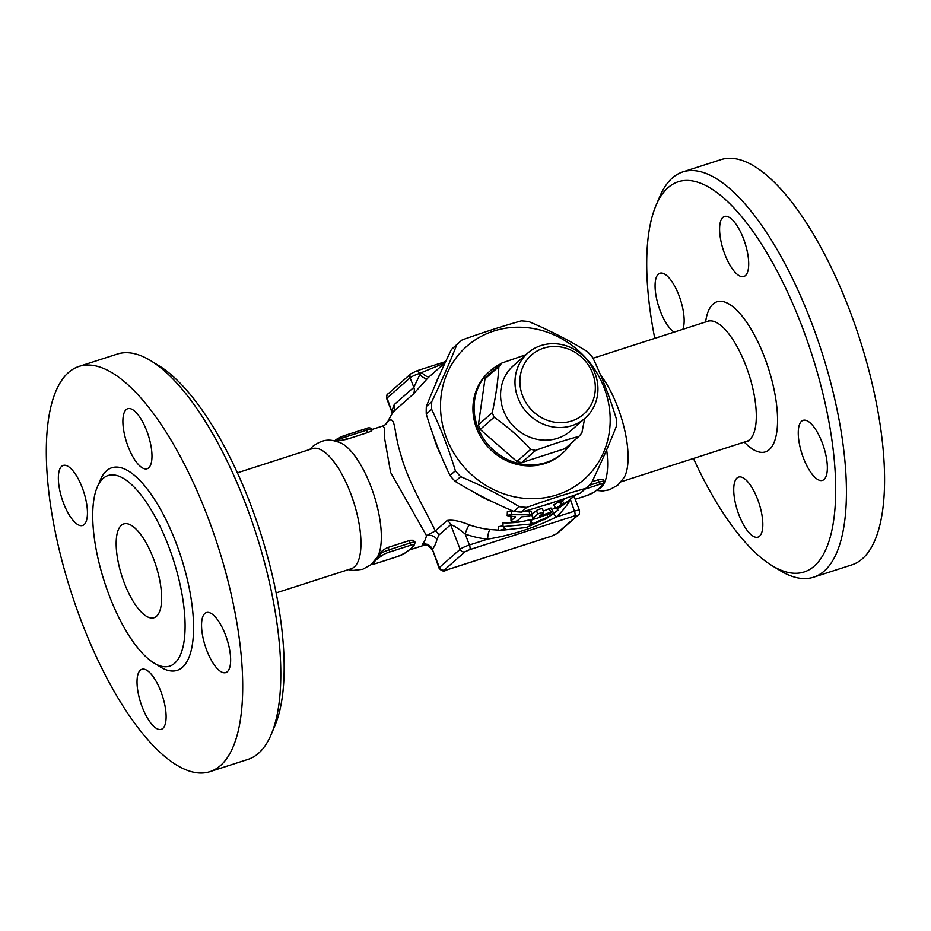 <?xml version="1.0" encoding="UTF-8"?>
<svg xmlns="http://www.w3.org/2000/svg" width="931" height="931" viewBox="0 0 931 931"><rect width="100%" height="100%" fill="white"/><g stroke="black" fill="none" stroke-linecap="round" stroke-linejoin="round"><path stroke-width="1.4" d="M124.498 583.493A49.296 17.805 72.1 0 1 123.788 523.909A49.296 17.805 72.1 0 1 155.849 565.361A49.296 17.805 72.1 0 1 154.011 617.742A49.296 17.805 72.1 0 1 124.498 583.493M377.439 556.924A63.087 22.798 -107.9 0 0 373.948 495.059A63.087 22.798 -107.9 0 0 340.665 442.865C332.495 440.084 325.28 437.174 312.572 446.543L309.662 449.533M276.088 592.919L351.208 568.725A63.087 22.798 -107.9 0 0 350.3 492.452A63.087 22.798 -107.9 0 0 312.513 448.614L237.393 472.82M271.212 734.443L274.936 725.61A205.053 74.084 -107.9 0 0 249.566 501.797A205.053 74.084 -107.9 0 0 159.003 365.755L150.834 360.751A212.943 76.936 72.1 0 1 244.876 502.018A212.943 76.936 72.1 0 1 271.212 734.443A212.943 76.936 72.1 0 1 247.949 759.417L209.789 771.706M79.205 366.349A212.943 76.936 -107.9 0 0 71.28 592.628A212.943 76.936 -107.9 0 0 209.801 771.706A212.943 76.936 -107.9 0 0 206.717 514.308A212.943 76.936 -107.9 0 0 79.205 366.349L117.353 354.059A212.943 76.936 72.1 0 1 150.834 360.751M168.162 545.089A100.164 36.193 -107.9 0 0 108.182 475.497A100.164 36.193 -107.9 0 0 104.458 581.933A100.164 36.193 -107.9 0 0 169.617 666.165A100.164 36.193 -107.9 0 0 168.162 545.089M128.21 446.822A31.549 11.393 72.1 0 1 127.756 408.697A31.549 11.393 72.1 0 1 148.285 435.231A31.549 11.393 72.1 0 1 147.11 468.747A31.549 11.393 72.1 0 1 128.21 446.822M84.139 524.584A31.549 11.393 72.1 0 1 82.568 525.491A31.549 11.393 72.1 0 1 62.051 498.958A31.549 11.393 72.1 0 1 63.227 465.442A31.549 11.393 72.1 0 1 82.964 489.648A31.549 11.393 72.1 0 1 84.139 524.584M160.784 691.221A31.549 11.393 72.1 0 1 161.238 729.357A31.549 11.393 72.1 0 1 140.721 702.824A31.549 11.393 72.1 0 1 141.896 669.308A31.549 11.393 72.1 0 1 160.784 691.221M204.855 613.459A31.549 11.393 72.1 0 1 206.426 612.563A31.549 11.393 72.1 0 1 226.943 639.097A31.549 11.393 72.1 0 1 225.768 672.613A31.549 11.393 72.1 0 1 206.03 648.407A31.549 11.393 72.1 0 1 204.855 613.459M596.259 490.428L602.601 490.998L609.374 489.811L617.835 485.121L624.154 477.475A63.087 22.798 -107.9 0 0 617.439 406.393A63.087 22.798 -107.9 0 0 600.576 375.088M606.651 449.813A63.087 22.798 72.1 0 1 597.946 489.24M771.857 565.524L780.038 570.528A212.943 76.936 -107.9 0 0 813.508 577.22A212.943 76.936 -107.9 0 0 810.436 319.822A212.943 76.936 -107.9 0 0 682.923 171.863A212.943 76.936 -107.9 0 0 659.648 196.837L655.924 205.67A205.053 74.084 72.1 0 1 801.137 324.104A205.053 74.084 72.1 0 1 834.188 516.472A205.053 74.084 72.1 0 1 771.857 565.524A205.053 74.084 72.1 0 1 693.467 458.459M654.772 338.36A205.053 74.084 72.1 0 1 655.924 205.67M824.051 479.477A31.549 11.393 72.1 0 1 822.48 480.384A31.549 11.393 72.1 0 1 801.952 453.828A31.549 11.393 72.1 0 1 803.162 420.323A31.549 11.393 72.1 0 1 822.888 444.564A31.549 11.393 72.1 0 1 824.051 479.477M739.063 515.204A31.549 11.393 72.1 0 1 738.609 477.079A31.549 11.393 72.1 0 1 759.126 503.601A31.549 11.393 72.1 0 1 757.95 537.129A31.549 11.393 72.1 0 1 739.063 515.204M674.102 332.134A31.549 11.393 72.1 0 1 657.612 302.831A31.549 11.393 72.1 0 1 658.38 274.11A31.549 11.393 72.1 0 1 659.939 273.214A31.549 11.393 72.1 0 1 678.245 293.649A31.549 11.393 72.1 0 1 682.842 329.318M743.369 238.383A31.549 11.393 72.1 0 1 743.822 276.519A31.549 11.393 72.1 0 1 723.306 249.985A31.549 11.393 72.1 0 1 724.469 216.469A31.549 11.393 72.1 0 1 743.369 238.383M813.508 577.22L851.656 564.931A212.943 76.936 -107.9 0 0 848.583 307.533A212.943 76.936 -107.9 0 0 721.071 159.573L682.923 171.863M393.126 411.968L413.166 394.232L427.655 378.254A90.691 83.546 -131.3 0 1 429.505 376.485L445.169 362.683M498.434 530.111L490.113 529.53A90.691 83.546 -131.3 0 1 469.48 524.875C459.833 520.999 452.385 519.545 447.148 520.51L435.266 530.961C428.423 515.332 408.267 483.073 400.877 454.84C393.208 431.088 396.14 415.273 387.971 421.254L393.033 412.096M492.278 501.646A90.691 83.546 -131.3 0 1 477.103 494.163A90.691 83.546 -131.3 0 1 474.449 492.487M440.968 455.294A90.691 83.546 -131.3 0 1 433.683 436.453M435.371 384.584A90.691 83.546 -131.3 0 1 440.002 374.041M554.771 501.902A90.691 83.546 -131.3 0 1 544.181 505.3M531.962 514.494L536.57 510.421C539.689 508.954 541.598 508.466 542.296 508.978M543.285 511.107A90.691 83.546 48.7 0 0 549.115 508.663L550.977 507.989L552.886 511.422L539.689 516.088L543.751 512.469L542.436 508.745M507.162 515.471L509.979 514.727L531.938 514.808L529.274 516.158L521.884 516.81L517.392 520.766C514.121 521.872 512.027 521.884 511.119 520.778L515.611 516.821L507.209 515.646L507.36 511.701L511.433 511.003A90.691 83.546 48.7 0 0 513.249 511.177M524.083 511.352A90.691 83.546 48.7 0 0 529.064 510.968L531.229 511.154L532.055 514.936M510.933 516.973L510.991 521.023L511.375 516.589M565.222 498.399L560.613 501.937L559.263 501.658L553.794 504.777L555.609 508.245L557.704 508.815L566.642 502.565L575.358 495.001L562.883 505.149L561.3 505.033L555.632 508.256M503.066 526.597L532.276 523.874L548.08 516.88L558.018 510.176L544.903 519.661L546.346 518.404L526.446 527.47L498.457 530.658L505.289 528.727L503.066 526.597L502.938 522.791A90.691 83.546 48.7 0 0 529.762 519.742L530.868 520.231A90.691 83.546 48.7 0 0 535.139 518.73M551.932 509.711L555.179 507.407M498.457 530.658L498.329 526.841L503.031 525.503M592.616 373.308A39.428 36.321 -131.3 0 1 552.281 421.743A39.428 36.321 -131.3 0 1 527.947 358.691A39.428 36.321 -131.3 0 1 592.616 373.308M594.956 373.191A43.373 39.963 48.7 0 0 527.819 353.024A43.373 39.963 48.7 0 0 526.457 411.979A43.373 39.963 48.7 0 0 585.11 418.17A43.373 39.963 48.7 0 0 594.956 373.191M527.819 353.024L513.412 365.685A43.373 39.963 48.7 0 0 502.868 408.732A43.373 39.963 48.7 0 0 570.703 430.832L585.11 418.17M584.656 418.554L581.898 432.834A53.23 49.04 -131.3 0 1 578.896 436.43C565.804 439.898 551.373 444.553 535.604 450.383A53.23 49.04 -131.3 0 1 530.798 449.289C519.905 437.442 507.674 426.759 494.105 417.263A53.23 49.04 -131.3 0 1 492.301 412.584C495.839 396.082 498.038 380.756 498.9 366.616A53.23 49.04 -131.3 0 1 501.89 363.009L525.864 354.734M578.896 436.43L565.001 448.649L521.709 462.591L535.604 450.383M521.709 462.591A53.23 49.04 -131.3 0 1 516.903 461.508L530.798 449.289M516.903 461.508L480.21 429.482L494.105 417.263M480.21 429.482A53.23 49.04 -131.3 0 1 478.406 424.792L492.301 412.584M478.406 424.792L485.004 378.824L498.9 366.616M485.004 378.824A53.23 49.04 -131.3 0 1 487.995 375.228L501.89 363.009M571.18 443.214A54.813 50.495 -131.3 0 1 562.696 453.094A54.813 50.495 -131.3 0 1 488.589 445.274A54.813 50.495 -131.3 0 1 490.311 370.771A54.813 50.495 -131.3 0 1 501.192 363.625M562.696 453.094L561.544 454.107A54.813 50.495 -131.3 0 1 487.437 446.298A54.813 50.495 -131.3 0 1 489.159 371.795L490.311 370.771M584.68 478.918A88.724 81.73 48.7 0 0 548.208 332.53A88.724 81.73 48.7 0 0 443.156 427.41A88.724 81.73 48.7 0 0 584.68 478.918M591.278 483.445A96.615 88.992 -131.3 0 1 588.625 485.947A96.615 88.992 -131.3 0 1 587.81 486.669A96.615 88.992 -131.3 0 1 585.867 488.333C567.514 493.5 547.812 499.842 526.783 507.36A96.615 88.992 -131.3 0 1 519.219 506.662C501.041 495.49 481.525 485.482 460.67 476.66A96.615 88.992 -131.3 0 1 455.375 470.783C448.812 449.114 440.91 428.632 431.67 409.326A96.615 88.992 -131.3 0 1 431.751 401.715C441.422 381.559 449.766 362.59 456.76 344.796A96.615 88.992 -131.3 0 1 460.228 341.572A96.615 88.992 -131.3 0 1 462.172 339.908C483.201 332.39 502.891 326.048 521.255 320.881A96.615 88.992 -131.3 0 1 528.82 321.579C549.674 330.412 569.19 340.409 587.368 351.581A96.615 88.992 -131.3 0 1 592.663 357.457C601.903 376.776 609.805 397.258 616.369 418.915A96.615 88.992 -131.3 0 1 616.287 426.526C609.293 444.331 600.949 463.301 591.278 483.445M460.228 341.572L454.817 346.32A96.615 88.992 48.7 0 0 451.36 349.544C441.678 369.7 433.346 388.669 426.34 406.463A96.615 88.992 48.7 0 0 426.258 414.074C432.834 435.743 440.735 456.225 449.976 475.532A96.615 88.992 48.7 0 0 455.271 481.42C473.448 492.592 492.965 502.589 513.819 511.41A96.615 88.992 48.7 0 0 521.383 512.12C539.736 506.953 559.438 500.599 580.467 493.081A96.615 88.992 48.7 0 0 582.41 491.428L587.81 486.669M580.467 493.081L585.867 488.333M513.819 511.41L519.219 506.662M521.383 512.12L526.783 507.36M455.271 481.42L460.67 476.66M449.976 475.532L455.375 470.783M426.258 414.074L431.67 409.326M426.34 406.463L431.751 401.715M451.36 349.544L456.76 344.796M556.726 508.629L558.018 510.176M548.534 514.028L549.511 515.611M546.788 514.796L548.08 516.88M530.868 520.231L532.276 523.874M529.762 519.742L531.054 523.42M543.611 512.644C542.82 512.166 540.83 512.667 537.629 514.156L532.869 518.579L531.799 514.866M532.078 514.378L533.137 518.101C532.392 519.056 533.766 519.102 537.268 518.218L549.081 513.772C553.235 511.515 553.84 510.968 550.919 512.155L549.115 508.663M337.325 438.862A5.912 0.85 158.9 0 1 344.295 435.65A1.967 0.71 72.1 0 1 344.4 435.592A1.967 0.71 72.1 0 1 345.576 436.965A7.89 1.14 -21.1 0 0 336.277 441.236L336.277 441.236A1.967 1.815 48.7 0 1 336.719 439.199A1.967 1.815 48.7 0 0 336.685 439.223L336.685 439.223A1.967 1.815 48.7 0 0 336.231 441.247M371.283 429.994C372.807 430.192 371.55 431.065 367.512 432.624L346.518 439.385L336.289 441.271M374.809 560.799A63.087 22.798 -107.9 0 0 375.915 559.962A63.087 22.798 -107.9 0 0 379.778 554.12A1.967 1.815 48.7 0 0 382.234 555.376L382.269 555.341A5.912 0.85 -21.1 0 1 389.251 552.13L410.245 545.368A1.967 0.71 -107.9 0 0 410.117 543.041L389.123 549.802A1.967 0.71 72.1 0 1 389.251 552.13M410.245 545.368A5.912 0.85 -21.1 0 1 413.771 545.194L413.736 545.229A1.967 1.815 48.7 0 0 414.33 544.891L414.33 544.891A1.967 1.815 48.7 0 0 414.353 544.879L415.179 542.226A7.89 1.14 158.9 0 0 410.117 543.041L409.186 540.608L410.676 540.248L413.224 540.248L415.179 542.226M372.307 563.523A1.967 1.815 48.7 0 0 373.052 563.453L375.915 559.962L382.234 555.376M413.736 545.229L410.908 548.685A63.087 22.798 72.1 0 1 410.024 549.383A63.087 22.798 72.1 0 1 409.931 549.441M413.771 545.194A1.967 1.815 48.7 0 0 414.365 544.856L412.689 546.718A63.087 22.798 72.1 0 1 410.908 548.685L404.554 553.305A1.967 1.815 48.7 0 0 405.148 552.967L405.183 552.933A1.967 1.815 -131.3 0 1 404.589 553.27M373.087 563.418A1.967 1.815 -131.3 0 1 372.342 563.499M405.194 552.921A1.967 1.815 -131.3 0 1 405.183 552.933A1.967 1.815 48.7 0 0 405.171 552.944L410.024 549.383M388.18 547.381L389.123 549.802A7.89 1.14 158.9 0 0 379.813 554.085L379.778 554.12A63.087 22.798 -107.9 0 0 379.801 554.061C381.047 551.431 383.84 549.209 388.18 547.381L409.186 540.608M585.134 489.031L599.238 484.492A5.912 0.85 -21.1 0 1 602.753 484.318L602.718 484.353A1.967 1.815 48.7 0 0 603.323 484.004L603.323 484.004A1.967 1.815 48.7 0 0 603.335 483.992L604.161 481.35A7.89 1.14 158.9 0 0 599.11 482.165L589.323 485.319M602.753 484.318A1.967 1.815 48.7 0 0 603.358 483.98L601.67 485.831A63.087 22.798 72.1 0 1 599.901 487.809A63.087 22.798 72.1 0 1 599.017 488.496A63.087 22.798 72.1 0 1 598.912 488.566M594.187 492.045A1.967 1.815 -131.3 0 1 594.176 492.057L594.176 492.057A1.967 1.815 -131.3 0 1 593.571 492.394L593.536 492.418A1.967 1.815 48.7 0 0 594.153 492.068L599.017 488.496M602.718 484.353L599.901 487.809L593.571 492.394M592.116 481.676L599.657 479.36L603.265 479.826L604.161 481.35M371.69 429.552L383.118 425.874L384.724 428.935L384.678 438.78L390.624 472.459L426.514 535.686A63.087 22.798 72.1 0 1 422.395 544.321L424.548 545.054M429.505 376.485A7.89 3.072 47.3 0 1 421.883 372.691A98.581 90.807 48.7 0 0 419.858 374.623A7.89 3.061 -134.6 0 0 427.655 378.254M416.867 370.864A3.945 1.42 72.1 0 1 417.065 370.747A3.945 1.42 72.1 0 1 419.416 373.482L419.858 374.623L413.818 387.354A7.89 7.262 -131.3 0 1 413.166 394.232M445.705 361.519L417.065 370.747L411.013 373.68A3.945 3.631 48.7 0 0 410.117 377.765L413.818 387.354L394.232 404.589L391.939 410.664A7.89 5.679 -174.2 0 1 392.742 412.538M444.913 362.915L419.416 373.482A7.89 1.14 -21.1 0 0 410.117 377.765L387.075 398.037A3.945 3.631 -131.3 0 1 387.971 393.941C386.97 393.918 386.551 395.477 386.714 398.619A7.89 1.14 -21.1 0 1 387.075 398.037L392.382 413.073M387.494 421.731L384.736 425.13A11.835 11.195 53.6 0 0 387.971 421.254A90.691 83.546 -131.3 0 1 393.58 411.467A7.89 7.262 -131.3 0 0 394.232 404.589M469.48 524.875A7.89 1.594 -70.6 0 0 465.221 534.08A98.581 90.807 48.7 0 0 487.646 539.13A7.89 2.176 95.9 0 1 490.113 529.53M447.148 520.51L447.148 520.51A7.89 7.262 -131.3 0 1 450.651 524.7C453.816 525.468 458.669 528.587 465.221 534.08L469.433 544.996A3.945 1.42 72.1 0 1 469.69 549.651L574.683 515.832A3.945 1.42 -107.9 0 0 574.439 511.177L556.226 517.042A98.581 90.807 48.7 0 0 570.214 500.25A7.89 2.968 32.4 0 1 569.749 499.924M436.953 539.503A7.89 6.377 -165.6 0 0 426.514 535.686L435.266 530.961A7.89 7.262 -131.3 0 1 438.769 535.15L450.651 524.7L460.135 549.278L439.397 567.514A7.89 1.14 158.9 0 0 439.036 568.108L432.333 549.22A70.977 25.649 -107.9 0 0 436.953 539.503L438.769 535.15M553.724 513.586A7.89 3.072 -132.7 0 0 556.226 517.042C534.313 527.912 511.445 535.278 487.646 539.13L469.433 544.996A7.89 1.14 158.9 0 0 460.135 549.278A3.945 3.631 48.7 0 0 465.035 551.792L469.69 549.651M574.683 515.832L577.034 515.716A3.945 3.631 48.7 0 0 578.232 515.041C579.233 515.052 579.652 513.505 579.489 510.363A7.89 1.14 158.9 0 0 574.439 511.177L570.4 499.353M422.395 544.321A7.89 7.192 -138.5 0 1 432.333 549.22L439.397 567.514A3.945 3.631 48.7 0 0 444.296 570.028L465.035 551.792M157.048 664.734A106.471 38.462 -107.9 0 0 192.438 644.066A106.471 38.462 -107.9 0 0 175.61 541.667A106.471 38.462 -107.9 0 0 98.814 483.992M744.288 442.097A78.867 28.489 -107.9 0 0 775.919 436.627A78.867 28.489 -107.9 0 0 764.258 356.526A78.867 28.489 -107.9 0 0 705.593 321.986M709.701 320.183L707.874 321.253A63.087 22.798 72.1 0 1 745.65 365.092A63.087 22.798 72.1 0 1 746.557 441.364L748.687 441.154M553.805 504.788L555.609 508.21M559.263 501.658L561.3 505.033M562.208 500.808L564.558 503.985M560.613 501.937L562.883 505.149M511.433 511.003L511.363 514.796M529.064 510.968L529.762 514.75M536.57 510.421L537.629 514.156M540.655 515.25L540.946 516.042M346.518 439.385L345.576 436.965L366.581 430.192A1.967 0.71 -107.9 0 0 365.394 428.819A1.967 0.71 -107.9 0 0 365.301 428.877L344.505 435.58M367.512 432.624L366.581 430.192A7.89 1.14 -21.1 0 1 371.632 429.377C370.759 427.527 368.688 427.341 365.394 428.819L344.4 435.592L336.685 439.223M379.801 554.061L379.813 554.085A1.967 1.815 48.7 0 0 382.269 555.341M376.357 563.348A1.967 0.71 -107.9 0 0 376.473 563.336A1.967 0.71 -107.9 0 0 376.578 563.278A5.912 0.85 -21.1 0 1 373.052 563.453M404.554 553.305A5.912 0.85 -21.1 0 1 397.572 556.517A1.967 0.71 72.1 0 1 397.479 556.575A1.967 0.71 72.1 0 1 397.362 556.587M397.572 556.517L376.578 563.278M599.238 484.492A1.967 0.71 -107.9 0 0 599.11 482.165L598.168 479.733M593.536 492.418A5.912 0.85 -21.1 0 1 586.565 495.629A1.967 0.71 72.1 0 1 586.46 495.688A1.967 0.71 72.1 0 1 586.355 495.699M586.565 495.629L575.218 499.295L586.46 495.688L594.141 492.08M577.034 515.716L556.296 533.952L551.641 536.093A3.945 1.42 72.1 0 1 551.443 536.209A3.945 1.42 72.1 0 1 551.222 536.233M551.641 536.093L446.647 569.923L444.296 570.028M556.296 533.952A3.945 3.631 48.7 0 0 557.494 533.277L578.232 515.041M377.416 556.959L371.015 564.675L362.694 569.283L353.128 570.424L348.357 569.644M707.874 321.253L593.035 358.249M746.557 441.364L621.198 481.746M336.673 439.234L334.601 440.852M371.935 430.169L371.632 429.377M405.148 552.967L397.479 556.575L376.473 563.336L371.702 564.081M408.953 550.116L424.711 545.042M411.013 373.68L387.971 393.941M392.323 413.166L386.714 398.619M427.12 544.263L424.35 545.089C426.573 544.356 429.121 545.95 432.007 549.884M557.494 533.277L551.443 536.209L446.449 570.028C443.959 571.797 441.492 571.157 439.036 568.108M574.008 496.176L579.489 510.363M384.736 425.13L383.118 425.874"/></g></svg>
